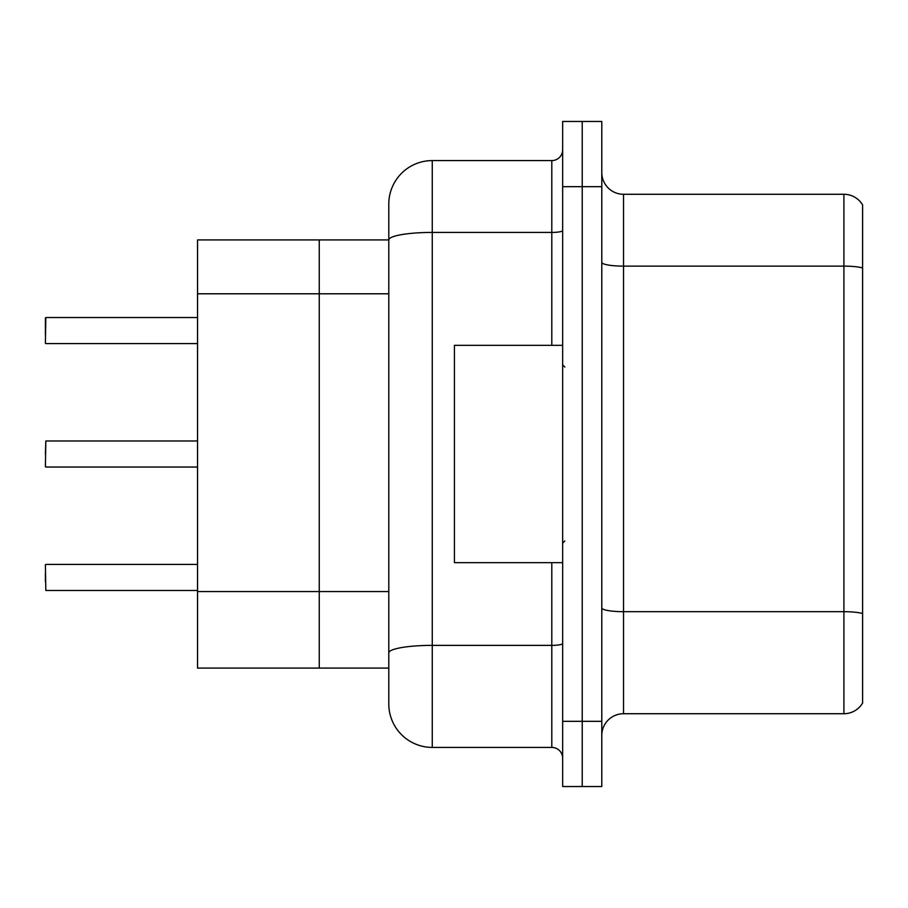 <?xml version="1.0" encoding="UTF-8"?>
<svg xmlns="http://www.w3.org/2000/svg" width="908" height="908" viewBox="0 0 908 908"><rect width="100%" height="100%" fill="white"/><g stroke="black" fill="none" stroke-linecap="round" stroke-linejoin="round"><path stroke-width="1.36" d="M388.794 204.062A43.47 43.47 0 0 1 432.265 160.591L432.265 747.409A43.47 43.47 0 0 1 388.794 703.938L388.794 204.062L388.794 239.916L197.535 239.916L197.535 668.084L319.253 668.084L319.253 239.916L319.253 293.795L197.535 293.795M388.794 668.084L319.253 668.084L319.253 293.795L388.794 293.795M601.788 735.457A21.735 21.735 0 0 1 623.524 713.722L843.907 713.722L843.907 194.278L623.524 194.278A21.735 21.735 0 0 1 601.788 172.543A21.735 21.735 0 0 0 623.524 194.278L623.524 713.722M582.232 721.327L582.232 786.532L601.788 786.532L601.788 721.327L582.232 721.327L582.232 786.532L562.665 786.532L562.665 721.327L582.232 721.327L582.232 186.673L582.232 721.327M562.665 721.327L562.665 121.468L582.232 121.468L582.232 186.673L582.232 121.468L601.788 121.468L601.788 721.327M862.6 204.924A21.735 21.735 0 0 0 843.907 194.278A21.735 21.735 0 0 1 862.6 204.924L862.6 703.076A21.735 21.735 0 0 1 843.907 713.722M862.6 269.143L862.6 613.536A21.735 3.78 180 0 0 843.907 611.686L623.524 611.686A21.735 3.78 0 0 1 601.788 607.917M432.265 747.409L551.803 747.409L551.803 562.665M432.265 160.591L551.803 160.591A10.862 10.862 0 0 0 562.665 149.718M388.794 703.938L388.794 660.468M562.665 758.282A10.862 10.862 0 0 0 551.803 747.409M45.4 454L45.831 440.97L197.535 440.97M45.4 326.21L45.831 317.528L197.535 317.528M562.665 345.335L454.431 345.335L454.431 562.665L562.665 562.665M45.4 581.79L45.4 573.107M45.4 564.844L45.831 590.472L197.535 590.472M45.4 334.893L45.4 317.959M388.794 591.551L197.535 591.551M862.6 267.962A21.735 3.78 180 0 0 843.907 266.123L623.524 266.123A21.735 3.78 0 0 1 601.788 262.344M601.788 186.673L562.665 186.673M562.665 643.488A10.862 1.884 0 0 1 551.803 645.372L432.265 645.372A43.47 7.548 180 0 0 388.794 652.92M388.794 239.973A43.47 7.548 180 0 1 432.265 232.425L551.803 232.425L551.803 160.591M551.803 345.335L551.803 232.425A10.862 1.884 0 0 0 562.665 230.541M45.831 440.97L45.4 466.61M45.831 317.528L45.4 343.156M564.844 367.059L562.665 364.891M564.844 540.941L562.665 543.109M45.831 564.413L197.535 564.413M45.831 467.041L197.535 467.041M45.831 343.587L197.535 343.587"/></g></svg>
